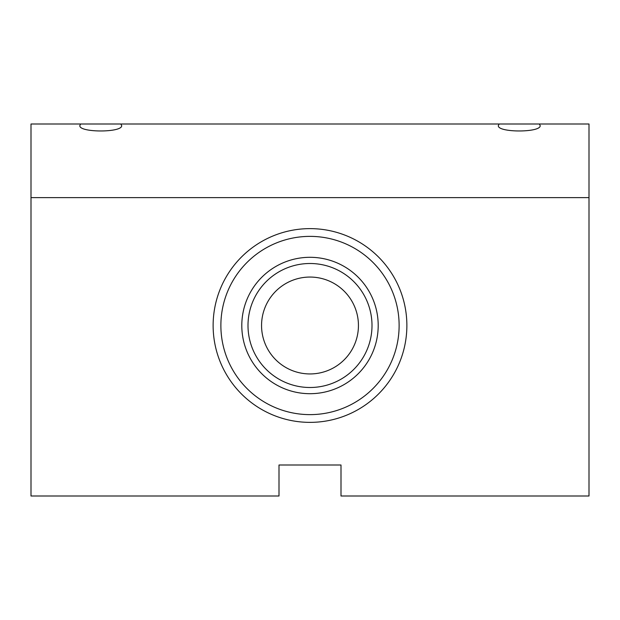 <?xml version="1.0" encoding="UTF-8"?>
<svg xmlns="http://www.w3.org/2000/svg" width="620" height="620" viewBox="0 0 620 620"><rect width="100%" height="100%" fill="white"/><g stroke="black" fill="none" stroke-linecap="round" stroke-linejoin="round"><path stroke-width="0.93" d="M310 263.5A62 62 0 0 1 372 325.5A62 62 0 0 1 310 387.5A62 62 0 0 1 248 325.5A62 62 0 0 1 310 263.5M310 257.3A68.2 68.2 0 0 1 369.063 359.6A68.2 68.2 0 0 1 250.937 359.6A68.2 68.2 0 0 1 310 257.3M310 236.375A89.125 89.125 0 0 1 399.125 325.5A89.125 89.125 0 0 1 310 414.625A89.125 89.125 0 0 1 220.875 325.5A89.125 89.125 0 0 1 310 236.375M310 228.625A96.875 96.875 0 0 1 393.894 373.938A96.875 96.875 0 0 1 226.106 373.938A96.875 96.875 0 0 1 310 228.625M120.838 124L121.675 125.566C122.683 132.765 78.818 132.765 79.825 125.566L80.662 124L539.338 124L540.175 125.566C541.183 132.765 497.318 132.765 498.325 125.566L499.162 124M539.338 124L589 124L589 496L341 496L341 465L279 465L279 496L31 496L31 124L80.662 124M589 197.625L31 197.625M358.438 325.5A48.438 48.438 0 0 1 285.781 367.451A48.438 48.438 0 0 1 285.781 283.549A48.438 48.438 0 0 1 358.438 325.5"/></g></svg>
